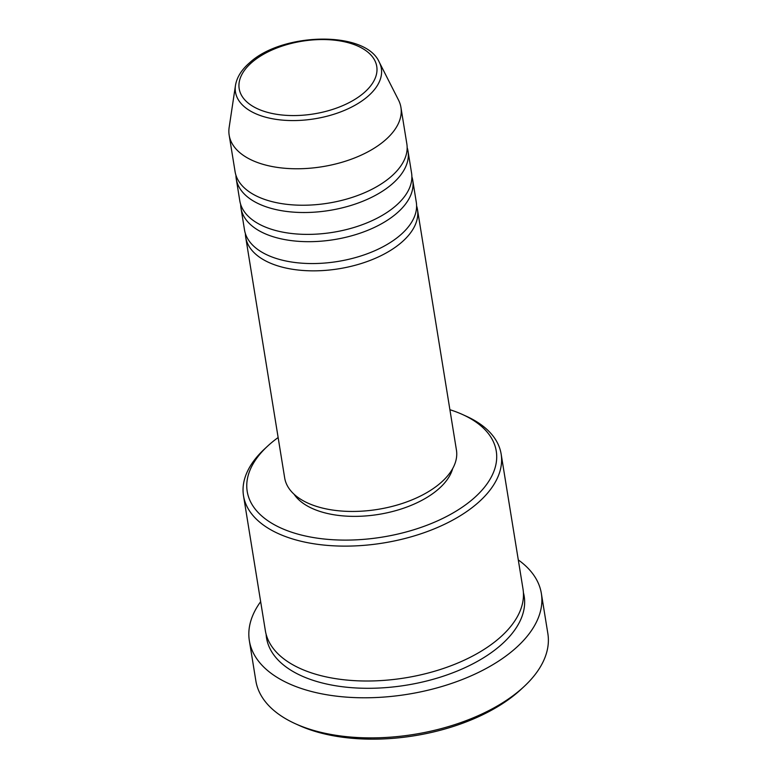 <?xml version="1.0" encoding="UTF-8"?>
<svg xmlns="http://www.w3.org/2000/svg" width="777" height="777" viewBox="0 0 777 777"><rect width="100%" height="100%" fill="white"/><g stroke="black" fill="none" stroke-linecap="round" stroke-linejoin="round"><path stroke-width="1.17" d="M416.598 205.876A87.005 45.979 170.8 0 1 417.472 209.469A87.005 45.979 170.8 0 1 401.583 242.356A87.005 45.979 170.8 0 1 308.683 270.775A87.005 45.979 170.8 0 1 245.707 237.296A87.005 45.979 170.8 0 1 245.396 233.605M411.878 176.709A87.005 45.979 170.8 0 1 412.742 180.313L416.287 202.185A87.005 45.979 170.8 0 1 400.398 235.062A87.005 45.979 170.8 0 1 307.507 263.481A87.005 45.979 170.8 0 1 244.522 230.002L240.987 208.129A87.005 45.979 170.8 0 1 240.666 204.438M412.742 180.313A87.005 45.979 170.8 0 1 396.853 213.189A87.005 45.979 170.8 0 1 303.962 241.608A87.005 45.979 170.8 0 1 240.987 208.129M407.158 147.543A87.005 45.979 170.8 0 1 408.022 151.146L411.567 173.018A87.005 45.979 170.8 0 1 395.678 205.895A87.005 45.979 170.8 0 1 302.777 234.314A87.005 45.979 170.8 0 1 239.802 200.835L236.257 178.963A87.005 45.979 170.8 0 1 235.946 175.272M408.022 151.146A87.005 45.979 170.8 0 1 392.132 184.023A87.005 45.979 170.8 0 1 299.242 212.442A87.005 45.979 170.8 0 1 236.257 178.963M379.273 62.189L398.504 100.019A87.005 45.979 170.8 0 1 400.932 107.401L406.837 143.852A87.005 45.979 170.8 0 1 390.948 176.738A87.005 45.979 170.8 0 1 298.057 205.157A87.005 45.979 170.8 0 1 235.081 171.668L229.176 135.217A87.005 45.979 170.8 0 1 229.147 127.457L235.46 85.48A73.873 39.044 170.8 0 0 283.119 120.173A73.873 39.044 170.8 0 0 367.842 96.377A73.873 39.044 170.8 0 0 379.273 62.189C365.588 30.352 282.313 32.362 249.66 62.723C241.569 69.697 236.839 77.282 235.46 85.48M278.137 437.538A126.146 66.667 -9.2 0 0 270.25 443.764A126.146 66.667 -9.2 0 0 267.638 446.105A126.146 66.667 -9.2 0 0 300.67 534.867A126.146 66.667 -9.2 0 0 473.222 498.785A126.146 66.667 -9.2 0 0 462.568 414.529A126.146 66.667 -9.2 0 0 449.902 409.712M462.568 414.529L466.287 416.219A130.497 68.959 170.8 0 1 501.146 454.059A130.497 68.959 170.8 0 1 477.311 503.379A130.497 68.959 170.8 0 1 337.976 546.008A130.497 68.959 170.8 0 1 243.512 495.784A130.497 68.959 170.8 0 1 264.646 448.883L267.638 446.105M523.892 686.713L520.901 689.49A143.551 75.855 170.8 0 1 517.929 692.152A143.551 75.855 170.8 0 1 299.087 725.417L295.357 723.727A147.902 78.156 -9.2 0 0 520.833 689.452A147.902 78.156 -9.2 0 0 523.892 686.713A147.902 78.156 -9.2 0 0 547.853 633.556L541.355 593.453A147.902 78.156 170.8 0 1 514.335 649.349A147.902 78.156 170.8 0 1 356.42 697.659A147.902 78.156 170.8 0 1 249.359 640.743A147.902 78.156 170.8 0 1 260.654 601.66M501.146 454.059L522.999 588.947A130.497 68.959 170.8 0 1 499.164 638.267A130.497 68.959 170.8 0 1 359.819 680.895A130.497 68.959 170.8 0 1 265.355 630.671L243.512 495.784M417.472 209.469L456.439 450.077A87.005 45.979 170.8 0 1 440.549 482.964A87.005 45.979 170.8 0 1 347.659 511.373A87.005 45.979 170.8 0 1 284.673 477.894L245.707 237.296M452.68 468.56A82.653 43.677 170.8 0 1 438.228 489.306A82.653 43.677 170.8 0 1 359.469 516.287A82.653 43.677 170.8 0 1 294.075 494.25M518.298 559.926A147.902 78.156 170.8 0 1 541.355 593.453M400.932 107.401A87.005 45.979 170.8 0 1 385.042 140.278A87.005 45.979 170.8 0 1 292.152 168.696A87.005 45.979 170.8 0 1 229.176 135.217M249.359 640.743L255.856 680.846A147.902 78.156 -9.2 0 0 295.357 723.727M364.024 92.754A69.677 36.82 -9.2 0 0 348.261 42.716A69.677 36.82 -9.2 0 0 251.913 62.364A69.677 36.82 -9.2 0 0 267.677 112.403A69.677 36.82 -9.2 0 0 364.024 92.754M523.407 592.618A130.497 68.959 170.8 0 1 500.339 645.561A130.497 68.959 170.8 0 1 357.682 688.053A130.497 68.959 170.8 0 1 266.132 634.285"/></g></svg>
